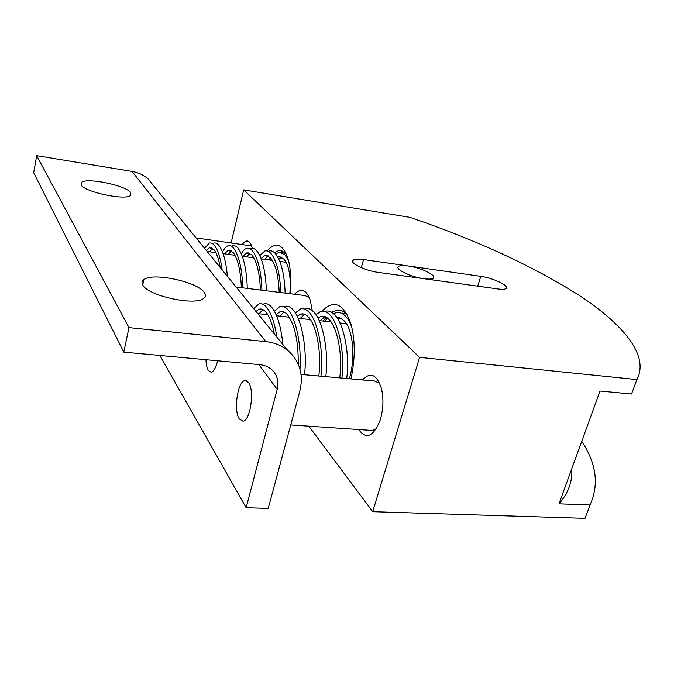 <?xml version="1.0" encoding="UTF-8"?>
<svg xmlns="http://www.w3.org/2000/svg" width="674" height="674" viewBox="0 0 674 674"><rect width="100%" height="100%" fill="white"/><g stroke="black" fill="none" stroke-linecap="round" stroke-linejoin="round"><path stroke-width="1.01" d="M224.391 253.803L228.157 250.332L233.019 252.329C237.846 258.664 240.626 270.442 241.359 287.663M242.817 287.849C242.008 268.362 238.882 255.075 233.44 247.973C231.654 245.976 229.859 245.252 228.056 245.791C226.026 246.448 224.189 248.554 222.538 252.118M232.395 245.791C234.223 245.252 236.035 245.976 237.838 247.965C243.415 255.185 246.574 268.665 247.307 288.405M231.367 250.863L228.36 254.342M288.582 260.771L284.875 254.78L279.6 252.379L275.506 253.736M280.78 292.558C279.98 273.383 276.626 260.265 270.737 253.197C268.783 251.191 266.811 250.458 264.831 250.998L259.785 255.53M269.044 250.989C271.049 250.45 273.037 251.183 275.009 253.188C281.033 260.366 284.411 273.669 285.144 293.097M277.739 256.979L279.036 256.802L283.813 258.993C289.079 265.295 291.092 276.854 289.845 293.679M261.091 258.538L264.941 255.463L270.266 257.476C275.481 263.787 278.463 275.413 279.204 292.356M268.168 255.842L264.705 259.338M281.901 257.519L278.783 259.01M281.555 252.657L286.02 253.365M270.897 258.201L269.625 260.012M255.96 311.422L259.018 309.248C261.377 308.465 263.736 309.459 266.095 312.239C269.6 316.569 272.363 323.84 274.385 334.043M276.871 337.093C274.663 322.956 271.251 313.031 266.634 307.31C264.014 304.26 261.402 303.174 258.799 304.041L253.719 308.667M263.736 303.932C266.373 303.073 269.01 304.151 271.656 307.192C277.275 314.269 281.024 326.705 282.903 344.507M262.953 309.585L259.052 313.764M297.226 316.359L300.671 314.101C303.258 313.317 305.844 314.32 308.431 317.1C316.696 325.466 321.894 354.254 318.785 376.016M320.925 376.21C323.899 351.988 318.018 321.279 309.037 312.264C306.173 309.214 303.3 308.119 300.436 308.987L295.355 312.93M305.212 308.877C308.102 308.01 311 309.096 313.89 312.146C323.048 321.22 328.971 352.392 325.786 376.648M304.64 314.286L300.174 318.448M251.596 245.943L196.109 237.914M242.295 244.485C246.002 239.472 249.06 239.826 251.461 245.563L252.219 248.243M253.045 256.541L253.036 257.729M285.987 253.289L279.887 250.164L274.293 252.514M270.03 257.241L268.37 259.835M267.115 250.939C275.481 241.562 282.313 243.71 287.604 257.401C290.646 267.089 291.488 279.196 290.132 293.712M309.248 297.47L304.934 295.549L236.085 287.014M294.471 294.252C300.983 287.528 306.257 289.525 310.284 300.25L312.256 310.613M347.784 315.668C344.726 311.733 341.33 309.838 337.615 309.973L331.423 312.138M326.106 317.125L323.309 321.085M321.995 311.144C334.127 298.995 343.85 303.527 351.162 324.75C355.324 341.061 355.257 359.116 350.96 378.906M379.706 383.38L374.483 381.012L301.042 374.424M362.511 379.942C370.405 371.551 376.699 374.365 381.4 388.384C383.708 398.275 383.396 408.537 380.473 419.177L380.111 420.323C373.32 436.819 366.184 439.886 358.686 429.54M239.304 418.933C233.238 410.576 237.762 380.616 245.134 380.599L248.504 382.546C254.814 390.28 250.29 421.284 242.901 421.157L239.304 418.933M480.798 276.357C493.056 277.907 510.336 286.155 506.132 288.582C504.893 289.39 502.231 289.525 498.145 288.986L378.409 272.414C364.979 270.746 348.576 262.59 353.26 260.063C354.945 259.018 358.374 258.858 363.539 259.557L480.798 276.357L477.714 286.155M142.762 285.051C141.439 282.827 141.81 280.991 143.865 279.55C153.015 272.186 197.549 281.799 204.264 292.44C206.017 294.858 205.781 296.872 203.556 298.481C195.039 306.106 147.892 295.785 142.762 285.051M81.074 184.895L81.63 182.283C87.578 177.363 126.586 185.695 130.731 192.68L130.36 195.553C124.934 200.625 84.174 191.879 81.074 184.895M217.618 360.792C215.882 367.793 213.7 371.593 211.063 372.2L208.317 370.489C206.926 368.189 206.151 364.6 205.974 359.714M423.853 278.707C410.761 277.081 394.004 268.825 398.561 266.382C400.086 265.421 403.237 265.278 408.006 265.927C420.812 267.57 437.485 275.649 433.062 278.219C431.604 279.154 428.538 279.314 423.853 278.707L423.853 278.707M246.153 507.733L277.191 389.345C279.087 381.155 277.115 374.441 271.277 369.217C268.117 366.639 264.334 365.131 259.928 364.693L123.789 352.131L128.97 327.615L265.809 341.617C274.217 342.544 281.471 345.408 287.554 350.219C299.711 360.843 303.797 374.508 299.812 391.206L268.227 508.423L246.153 507.733L159.864 355.459M155.239 187.717L147.791 178.576C143.276 174.836 138.027 172.443 132.053 171.415L36.674 155.643L33.7 172.713L123.789 352.131M36.674 155.643L128.97 327.615M370.692 430.349L372.452 430.475L376.269 428.833M581.729 441.335C596.423 463.485 599.194 484.716 590.028 505.02L558.999 503.84L600.012 391.046L631.521 394.029L636.922 379.588L419.599 357.355L243.693 189.874L410.078 217.39C476.282 239.986 532.561 265.918 578.932 295.204C622.557 323.924 649.694 355.139 636.922 379.588M558.999 503.84C568.367 493.039 572.614 481.362 571.729 468.826M419.599 357.355L372.705 511.701L585.04 518.357L590.028 505.02M372.705 511.701L308.81 426.17M231.14 242.893L243.693 189.874M351.98 327.977C350.253 322.736 348.07 318.768 345.425 316.072C342.923 313.57 340.218 312.374 337.337 312.492L333.335 313.503M341.912 378.089C345.037 354.111 338.98 323.663 329.67 314.682C326.679 311.624 323.688 310.529 320.698 311.396L315.929 314.707M325.399 311.278C328.415 310.411 331.431 311.506 334.447 314.556C343.925 323.596 350.025 354.507 346.689 378.518M336.848 317.521L340.614 318.263L344.119 320.799C352.982 329.106 355.729 357.363 349.376 378.763M317.985 318.136L320.942 316.468C323.646 315.676 326.342 316.679 329.038 319.468C337.607 327.808 342.956 356.344 339.696 377.895M324.927 316.595L320.209 320.731M340.336 318.145L337.767 318.937M341.861 313.022L346.31 313.941M328.752 321.7L329.99 320.554M327.48 318.044L324.927 321.271M276.104 314.691L280.03 311.7C282.507 310.916 284.984 311.91 287.453 314.691C294.808 324.683 298.405 341.187 298.253 364.196M299.981 369.116C301.64 345.467 296.004 318.28 288.034 309.813C285.287 306.763 282.541 305.667 279.803 306.535L274.411 311.253M284.655 306.426C287.427 305.558 290.199 306.653 292.971 309.695C301.784 318.794 307.529 350.244 304.496 374.736M283.981 311.952L279.794 316.131M242.783 256.322L246.692 252.918L251.79 254.924C256.811 261.242 259.692 272.945 260.434 290.031M261.95 290.216C261.15 270.897 257.906 257.687 252.236 250.602C250.366 248.605 248.479 247.872 246.583 248.411C244.67 249.001 242.91 250.779 241.309 253.753M250.863 248.411C252.784 247.872 254.679 248.605 256.567 250.602C262.371 257.797 265.64 271.192 266.382 290.772M249.911 253.365L246.676 256.861M206.261 250.374L209.328 247.703L213.953 249.683C216.615 252.994 218.73 258.968 220.288 267.612M222.167 269.92C220.457 257.881 217.854 249.675 214.34 245.294C212.647 243.306 210.937 242.589 209.226 243.129L204.542 248.268M213.633 243.129C215.368 242.589 217.087 243.314 218.806 245.294C223.077 250.728 225.95 261.091 227.424 276.374M212.529 248.327L209.766 251.79M363.539 259.557L361.289 267.662M258.883 364.6L277.191 389.345M132.053 171.415L265.809 341.617M228.157 250.332L230.23 250.332M264.941 255.463L267.174 255.463M279.036 256.802L280.78 257.047M259.018 309.248L261.933 309.181M300.671 314.101L303.822 314.025M290.721 424.949L372.511 430.475M246.229 380.692L245.134 380.599M353.26 260.063L352.755 261.908M143.865 279.55L142.711 284.976M81.63 182.283L81.124 184.979M432.556 279.912L433.062 278.219M207.112 251.427L215.84 252.624M223.086 253.618L234.99 255.252M242.303 256.255L253.845 257.839M261.209 258.858L272.397 260.391M279.82 261.411L286.121 262.27M257.754 313.621L267.873 314.775M276.559 315.761L289.315 317.21M298.068 318.212L310.369 319.611M319.19 320.613L331.035 321.961M339.923 322.972L346.411 323.714M337.615 309.973L340.682 310.335M279.887 250.164L281.951 250.458M147.791 178.576L287.554 350.219M320.942 316.468L324.202 316.376M336.857 317.53L339.41 317.825M280.03 311.7L283.063 311.624M246.692 252.918L248.849 252.918M209.328 247.703L211.307 247.703"/></g></svg>
